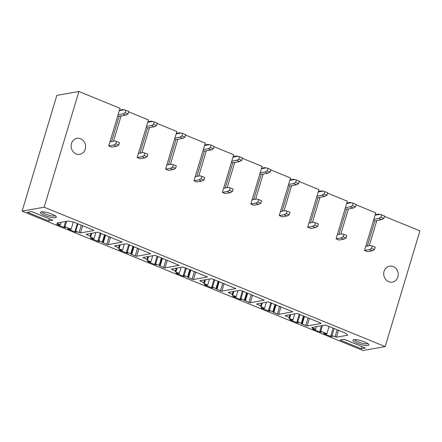 <?xml version="1.0" encoding="UTF-8"?>
<svg xmlns="http://www.w3.org/2000/svg" width="442" height="442" viewBox="0 0 442 442"><rect width="100%" height="100%" fill="white"/><g stroke="black" fill="none" stroke-linecap="round" stroke-linejoin="round"><path stroke-width="0.66" d="M137.158 157.529L141.998 156.661L144.982 157.882L140.142 158.744L137.158 157.529L148.44 119.909L128.721 111.848M123.848 109.859L123.009 109.511L119.467 110.146M147.888 121.76L151.424 121.13L152.263 121.473M165.573 169.142L170.413 168.28L173.397 169.496L168.557 170.363L165.573 169.142L176.861 131.523L157.142 123.462M176.303 133.374L179.844 132.744L180.684 133.086M193.994 180.756L198.834 179.894L201.817 181.115L196.977 181.977L193.994 180.756L205.276 143.142L185.557 135.081M204.723 144.993L208.259 144.357L209.099 144.705M222.409 192.375L227.249 191.508L230.232 192.729L225.392 193.59L222.409 192.375L233.696 154.755L213.972 146.694M233.138 156.606L236.68 155.976L237.52 156.319M250.824 203.989L255.669 203.127L258.653 204.348L253.807 205.21L250.824 203.989L262.112 166.369L242.393 158.313M261.559 168.22L265.095 167.59L265.935 167.932M279.245 215.602L284.084 214.74L287.068 215.961L282.228 216.823L279.245 215.602L290.532 177.988L270.808 169.927M289.974 179.839L293.516 179.209L294.355 179.551M307.66 227.221L312.5 226.359L315.483 227.575L310.643 228.442L307.66 227.221L318.947 189.601L299.228 181.54M318.389 191.452L321.931 190.822L322.771 191.165M336.08 238.835L340.92 237.973L343.904 239.194L339.064 240.056L336.08 238.835L347.362 201.22L327.644 193.16M346.81 203.066L350.346 202.436L351.186 202.779M364.495 250.454L369.335 249.586L372.319 250.807L367.479 251.669L364.495 250.454L375.783 212.834L356.064 204.773M375.225 214.685L378.766 214.055L379.606 214.398M385.181 346.583L44.172 207.199L22.1 211.132L363.109 350.517L385.181 346.583L419.9 230.868L384.479 216.387M22.1 211.132L56.819 95.417L78.891 91.483L120.025 108.296L108.738 145.91L111.721 147.131L116.561 146.269L113.577 145.048L115.76 143.888L116.495 141.434L119.478 142.65L118.743 145.103L115.76 143.888M340.843 234.116L348.412 208.9M350.191 202.955L350.346 202.436M312.428 222.497L319.991 197.281M321.776 191.342L321.931 190.822M284.007 210.884L291.576 185.668M293.355 179.728L293.516 179.209M255.592 199.27L263.156 174.049M264.94 168.109L265.095 167.59M227.177 187.651L234.741 162.435M236.52 156.496L236.68 155.976M198.756 176.038L206.32 150.821M208.105 144.882L208.259 144.357M170.341 164.424L177.905 139.202M179.69 133.263L179.844 132.744M141.921 152.805L149.49 127.589M151.269 121.649L151.424 121.13M113.506 141.191L121.069 115.975M122.854 110.036L123.009 109.511M44.172 207.199L78.891 91.483M369.263 245.73L376.827 220.514M378.612 214.574L378.766 214.055M71.477 143.534A8.1 7.232 79.9 0 0 79.803 154.33A8.1 7.232 79.9 0 0 85.278 149.175A8.1 7.232 79.9 0 0 76.958 138.385A8.1 7.232 79.9 0 0 71.477 143.534M384.07 271.305A8.1 7.232 79.9 0 0 392.391 282.095A8.1 7.232 79.9 0 0 397.872 276.946A8.1 7.232 79.9 0 0 389.546 266.15A8.1 7.232 79.9 0 0 384.07 271.305M48.681 220.972L27.421 212.287L31.586 211.541L52.841 220.232L48.681 220.972L49.333 218.796M55.399 217.696A8.315 1.84 -163.3 0 0 56.195 216.729A8.315 1.84 -163.3 0 0 49.57 213.265A8.315 1.84 -163.3 0 0 41.228 211.906A8.315 1.84 -163.3 0 0 40.675 212.072A8.315 1.84 -163.3 0 0 45.299 215.718A8.315 1.84 -163.3 0 0 55.399 217.696M344.18 339.312L365.435 348.003L361.274 348.744L340.014 340.058L344.18 339.312M353.821 339.671A8.315 1.84 -163.3 0 0 353.268 339.843A8.315 1.84 -163.3 0 0 357.893 343.489A8.315 1.84 -163.3 0 0 367.993 345.467A8.315 1.84 -163.3 0 0 368.783 344.5A8.315 1.84 -163.3 0 0 362.164 341.036A8.315 1.84 -163.3 0 0 353.821 339.671M109.135 236.564L106.798 244.36L108.213 244.653L110.478 237.111M106.798 244.36L98.909 240.57L97.942 240.741L99.433 241.52L97.903 241.293L91.19 238.553L90.627 238.15L93.091 238.757L94.058 238.586L90.61 237.177L90.046 236.774L90.759 236.553L90.196 236.155L86.091 234.304L97.726 232.183L122.268 242.1L108.213 244.653M137.556 248.177L135.213 255.973L136.633 256.272L138.893 248.724M135.213 255.973L127.324 252.183L126.357 252.354L127.854 253.139L126.324 252.907L119.611 250.166L119.047 249.763L121.511 250.376L122.478 250.2L119.031 248.791L118.462 248.393L119.18 248.172L118.616 247.769L114.506 245.923L126.147 243.802L127.561 244.095L150.689 253.719L136.633 256.272M165.971 259.791L163.634 267.592L165.048 267.885L167.314 260.344M163.634 267.592L155.744 263.797L154.777 263.973L156.269 264.752L154.739 264.526L148.026 261.78L147.462 261.382L149.926 261.99L150.893 261.819L147.446 260.404L146.882 260.007L147.595 259.786L147.031 259.388L142.926 257.537L154.562 255.415L155.982 255.708L179.104 265.333L165.048 267.885M194.386 271.41L192.049 279.206L193.463 279.504L195.729 271.957M192.049 279.206L184.159 275.416L183.192 275.587L184.69 276.366L183.154 276.139L176.441 273.399L175.877 272.996L178.341 273.604L179.314 273.432L175.861 272.023L175.297 271.62L176.015 271.405L175.452 271.001L171.341 269.15L182.982 267.029L207.525 276.946L193.463 279.504M222.807 283.024L220.464 290.825L221.884 291.118L224.149 283.571M220.464 290.825L212.58 287.029L211.607 287.201L213.105 287.985L211.574 287.759L204.861 285.013L204.298 284.609L206.762 285.223L207.729 285.046L204.281 283.637L203.718 283.239L204.431 283.018L203.867 282.615L199.762 280.769L211.398 278.648L235.94 288.565L221.884 291.118M251.222 294.643L248.885 302.438L250.299 302.731L252.564 295.19M248.885 302.438L240.995 298.643L240.028 298.82L241.525 299.599L239.989 299.372L233.277 296.626L232.713 296.228L235.177 296.836L236.15 296.665L232.696 295.256L232.133 294.853L232.851 294.632L232.282 294.234L228.177 292.383L239.813 290.261L241.233 290.554L264.36 300.179L250.299 302.731M279.642 306.256L277.3 314.052L278.72 314.35L280.979 306.803M277.3 314.052L269.41 310.262L268.443 310.433L269.94 311.218L268.41 310.986L261.697 308.245L261.134 307.842L263.598 308.45L264.565 308.278L261.117 306.87L260.553 306.466L261.266 306.251L260.703 305.847L256.598 303.997L268.233 301.875L292.775 311.792L278.72 314.35M93.29 230.083L73.897 222.16L68.228 220.978L56.885 223.05L60.432 224.669L59.173 224.895L56.709 224.287L57.272 224.685L63.985 227.431L65.515 227.658L64.024 226.879L64.991 226.702L71.145 229.221L70.173 229.392L67.709 228.785L68.272 229.183L74.985 231.928L76.521 232.155L75.024 231.37L75.698 231.254L80.472 232.917L93.737 230.553L93.29 230.083M315.61 329.312L312.466 328.826L313.03 329.224L319.743 331.97L321.273 332.196L319.781 331.417L320.748 331.24L326.898 333.76L325.931 333.931L323.467 333.323L324.03 333.721L330.743 336.467L332.279 336.693L330.782 335.914L332.041 335.688L336.439 337.202L347.672 335.196L345.876 333.329L326.483 325.4L325.069 325.108L311.803 327.472L315.61 329.312L316.406 326.655M304.079 316.245L301.61 323.82L307.135 325.964L321.074 323.478L320.627 323.008L298.068 313.787L296.648 313.494L285.129 315.549L289.118 317.461L289.952 314.687M301.842 323.688L297.831 321.875L296.864 322.047L298.361 322.831L296.825 322.605L290.112 319.859L289.549 319.456L292.013 320.069L292.98 319.892L289.532 318.483L288.969 318.085L289.681 317.864L289.118 317.461M292.98 319.892L294.803 313.82M296.864 322.047L299.201 314.251M297.831 321.875L300.019 314.582M319.781 331.417L321.478 325.748M320.748 331.24L322.45 325.577M326.898 333.76L329.086 326.467M330.782 335.914L333.119 328.113M332.041 335.688L334.18 328.55M60.432 224.669L61.162 222.243M64.024 226.879L65.654 221.442M64.991 226.702L66.62 221.265M71.145 229.221L73.3 222.033M75.024 231.37L77.361 223.575M75.698 231.254L77.936 223.807M264.565 308.278L266.388 302.206M268.443 310.433L270.786 302.637M269.41 310.262L271.598 302.969M236.15 296.665L237.967 290.593M240.028 298.82L242.365 291.018M240.995 298.643L243.183 291.355M207.729 285.046L209.552 278.974M211.607 287.201L213.95 279.405M212.58 287.029L214.768 279.736M179.314 273.432L181.132 267.36M183.192 275.587L185.53 267.791M184.159 275.416L186.347 268.123M150.893 261.819L152.717 255.747M154.777 263.973L157.114 256.172M155.744 263.797L157.932 256.509M122.478 250.2L124.301 244.128M126.357 252.354L128.694 244.559M127.324 252.183L129.512 244.89M94.058 238.586L95.881 232.514M97.942 240.741L100.279 232.945M98.909 240.57L101.096 233.277M361.274 348.744L361.926 346.567M354.583 339.605A7.006 1.547 -163.3 0 0 360.009 342.567A7.006 1.547 -163.3 0 0 367.241 343.782A7.006 1.547 -163.3 0 0 367.816 343.572M55.222 215.801A7.006 1.547 16.7 0 1 54.648 216.011A7.006 1.547 16.7 0 1 47.416 214.801A7.006 1.547 16.7 0 1 41.99 211.834M367.324 246.078L374.893 220.856L373.54 220.304M374.893 220.856L381.667 219.652L383.849 218.486L380.866 217.265L381.601 214.812L379.91 214.342L375.07 215.204M381.601 214.812L384.584 216.033L383.849 218.486M373.844 219.293L378.683 218.431L380.866 217.265M381.667 219.652L378.683 218.431M372.319 250.807L374.501 249.642L371.518 248.426L372.252 245.973L375.236 247.188L374.501 249.642M369.335 249.586L371.518 248.426M372.252 245.973L370.562 245.498L365.722 246.36M338.909 234.459L346.473 209.243L345.125 208.69M346.473 209.243L353.252 208.033L355.434 206.873L352.451 205.652L353.186 203.198L351.495 202.723L346.655 203.591M353.186 203.198L356.169 204.419L355.434 206.873M345.429 207.679L350.268 206.817L352.451 205.652M353.252 208.033L350.268 206.817M343.904 239.194L346.086 238.028L343.103 236.807L343.837 234.354L346.821 235.575L346.086 238.028M340.92 237.973L343.103 236.807M343.837 234.354L342.147 233.884L337.307 234.746M310.488 222.845L318.058 197.629L316.704 197.077M318.058 197.629L324.831 196.419L327.014 195.253L324.03 194.038L324.765 191.585L323.074 191.11L318.234 191.972M324.765 191.585L327.749 192.8L327.014 195.253M317.008 196.06L321.848 195.198L324.03 194.038M324.831 196.419L321.848 195.198M315.483 227.575L317.665 226.415L314.682 225.193L315.422 222.74L318.406 223.961L317.665 226.415M312.5 226.359L314.682 225.193M315.422 222.74L313.726 222.265L308.886 223.133M282.073 211.232L289.637 186.01L288.289 185.458M289.637 186.01L296.416 184.806L298.599 183.64L295.615 182.419L296.35 179.966L294.659 179.496L289.819 180.358M296.35 179.966L299.333 181.187L298.599 183.64M288.593 184.447L293.433 183.585L295.615 182.419M296.416 184.806L293.433 183.585M287.068 215.961L289.25 214.795L286.267 213.58L287.002 211.127L289.985 212.342L289.25 214.795M284.084 214.74L286.267 213.58M287.002 211.127L285.311 210.652L280.471 211.514M253.653 199.613L261.222 174.397L259.868 173.844M261.222 174.397L267.996 173.187L270.178 172.026L267.195 170.805L267.935 168.352L266.239 167.877L261.399 168.745M267.935 168.352L270.918 169.573L270.178 172.026M260.172 172.833L265.012 171.966L267.195 170.805M267.996 173.187L265.012 171.966M258.653 204.348L260.83 203.182L257.846 201.961L258.587 199.508L261.57 200.729L260.83 203.182M255.669 203.127L257.846 201.961M258.587 199.508L256.896 199.038L252.05 199.9M225.238 187.999L232.801 162.783L231.453 162.231M232.801 162.783L239.581 161.573L241.763 160.407L238.779 159.192L239.514 156.739L237.824 156.264L232.984 157.125M239.514 156.739L242.498 157.954L241.763 160.407M231.757 161.214L236.597 160.352L238.779 159.192M239.581 161.573L236.597 160.352M230.232 192.729L232.415 191.568L229.431 190.347L230.166 187.894L233.149 189.115L232.415 191.568M227.249 191.508L229.431 190.347M230.166 187.894L228.475 187.419L223.635 188.286M196.823 176.386L204.386 151.164L203.033 150.612M204.386 151.164L211.165 149.954L213.342 148.794L210.359 147.573L211.099 145.12L209.409 144.65L204.563 145.512M211.099 145.12L214.083 146.341L213.342 148.794M203.337 149.6L208.182 148.739L210.359 147.573M211.165 149.954L208.182 148.739M201.817 181.115L204 179.949L201.016 178.734L201.751 176.281L204.734 177.496L204 179.949M198.834 179.894L201.016 178.734M201.751 176.281L200.06 175.805L195.22 176.667M168.402 164.767L175.971 139.55L174.618 138.998M175.971 139.55L182.745 138.34L184.927 137.18L181.944 135.959L182.679 133.506L180.988 133.031L176.148 133.898M182.679 133.506L185.662 134.727L184.927 137.18M174.922 137.987L179.761 137.119L181.944 135.959M182.745 138.34L179.761 137.119M173.397 169.496L175.579 168.336L172.595 167.115L173.33 164.662L176.314 165.883L175.579 168.336M170.413 168.28L172.595 167.115M173.33 164.662L171.64 164.192L166.8 165.054M139.987 153.153L147.551 127.937L146.203 127.384M147.551 127.937L154.33 126.727L156.512 125.561L153.529 124.346L154.264 121.893L152.573 121.417L147.733 122.279M154.264 121.893L157.247 123.108L156.512 125.561M146.506 126.368L151.346 125.506L153.529 124.346M154.33 126.727L151.346 125.506M144.982 157.882L147.164 156.722L144.18 155.501L144.915 153.048L147.899 154.269L147.164 156.722M141.998 156.661L144.18 155.501M144.915 153.048L143.225 152.573L138.385 153.44M111.566 141.539L119.136 116.318L117.782 115.765M119.136 116.318L125.909 115.108L128.092 113.948L125.108 112.727L125.843 110.273L124.152 109.804L119.312 110.666M125.843 110.273L128.826 111.495L128.092 113.948M118.086 114.754L122.926 113.892L125.108 112.727M125.909 115.108L122.926 113.892M108.738 145.91L113.577 145.048M116.561 146.269L118.743 145.103M116.495 141.434L114.804 140.959L109.964 141.821M285.753 315.439L285.576 316.013M290.714 314.549L289.532 318.483M290.239 319.433L290.112 319.859M296.825 322.605L296.98 322.096M301.278 323.284L303.466 315.997M304.516 316.422L302.179 324.224M305.72 325.671L308.057 317.87M309.4 318.417L307.135 325.964M312.428 327.362L312.251 327.942M313.157 328.798L313.03 329.224M319.743 331.97L319.897 331.461M324.157 333.296L324.03 333.721M330.743 336.467L330.898 335.959M335.019 336.909L337.163 329.771M338.506 330.318L336.439 337.202M57.62 222.873L57.449 223.453M57.399 224.26L57.272 224.685M63.985 227.431L64.14 226.923M68.4 228.757L68.272 229.183M74.985 231.928L75.14 231.42M79.057 232.625L81.289 225.182M82.632 225.729L80.472 232.917M257.332 303.82L257.161 304.4M260.703 305.847L261.537 303.074M262.294 302.936L261.117 306.87M261.824 307.82L261.697 308.245M268.41 310.986L268.559 310.483M272.863 311.671L275.051 304.378M276.101 304.809L273.758 312.604M228.917 292.206L228.741 292.786M232.282 294.234L233.116 291.455M233.879 291.322L232.696 295.256M233.404 296.201L233.277 296.626M239.989 299.372L240.144 298.864M244.443 300.057L246.63 292.764M247.68 293.195L245.343 300.991M200.497 280.593L200.325 281.167M203.867 282.615L204.701 279.841M205.458 279.703L204.281 283.637M204.989 284.587L204.861 285.013M211.574 287.759L211.724 287.25M216.028 288.438L218.215 281.151M219.265 281.576L216.923 289.372M172.082 268.974L171.91 269.554M175.452 271.001L176.281 268.228M177.043 268.09L175.861 272.023M176.573 272.974L176.441 273.399M183.154 276.139L183.308 275.637M187.607 276.825L189.795 269.532M190.845 269.963L188.507 277.758M143.661 257.36L143.49 257.94M147.031 259.388L147.866 256.609M148.628 256.476L147.446 260.404M148.153 261.355L148.026 261.78M154.739 264.526L154.893 264.018M159.192 265.211L161.38 257.918M162.429 258.343L160.087 266.145M115.246 245.741L115.075 246.321M118.616 247.769L119.445 244.995M120.207 244.857L119.031 248.791M119.738 249.741L119.611 250.166M126.324 252.907L126.473 252.404M130.777 253.592L132.965 246.299M134.009 246.73L131.672 254.526M86.831 234.127L86.654 234.708M90.196 236.155L91.03 233.376M91.792 233.243L90.61 237.177M91.317 238.127L91.19 238.553M97.903 241.293L98.058 240.785M102.356 241.978L104.544 234.685M105.594 235.116L103.257 242.912M290.676 314.56L289.681 317.864M262.261 302.941L261.266 306.251M275.659 304.626L273.427 312.069M233.84 291.328L232.851 294.632M247.244 293.013L245.006 300.455M205.425 279.714L204.431 283.018M218.823 281.399L216.591 288.841M177.004 268.095L176.015 271.405M190.408 269.78L188.176 277.222M148.589 256.482L147.595 259.786M161.987 258.167L159.755 265.609M120.169 244.862L119.18 248.172M133.572 246.553L131.34 253.995M91.754 233.249L90.759 236.553M105.152 234.934L102.92 242.376"/></g></svg>
